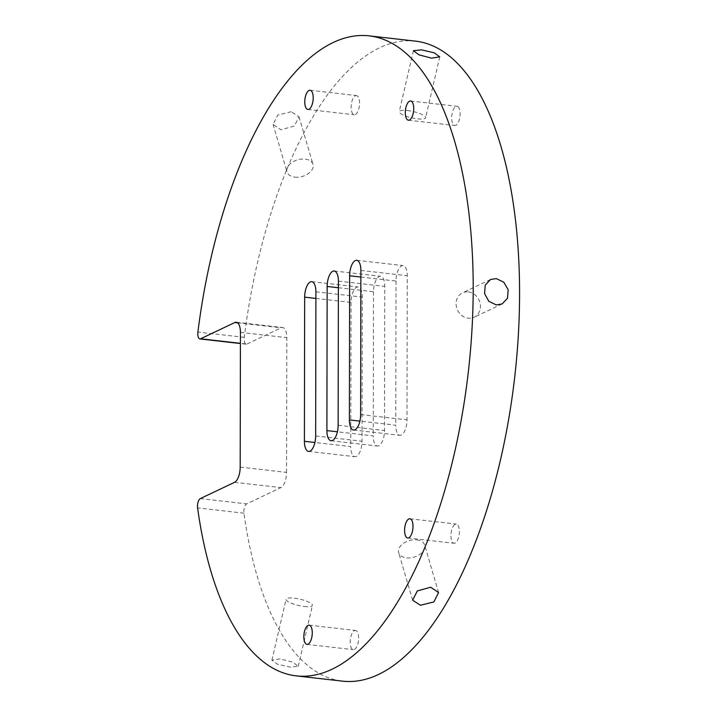 <?xml version="1.0" encoding="UTF-8"?>
<svg xmlns="http://www.w3.org/2000/svg" width="717" height="717" viewBox="0 0 717 717"><rect width="100%" height="100%" fill="white"/><g stroke="black" fill="none" stroke-linecap="round" stroke-linejoin="round"><path stroke-width="0.54" stroke-dasharray="3.58 2.69" d="M468.291 291.9A13.524 11.839 -115.4 0 1 480.067 303.148A13.524 11.839 -115.4 0 1 474.08 317.272A13.524 11.839 -115.4 0 1 468.246 318.214A13.524 11.839 -115.4 0 1 456.469 306.966A13.524 11.839 -115.4 0 1 462.465 292.841A13.524 11.839 -115.4 0 1 468.291 291.9M315.892 298.433L351.025 302.431A12.879 5.467 96.5 0 1 358.106 286.961A12.879 5.467 96.5 0 1 362.273 297.089L362.022 441.224A12.879 5.467 96.5 0 1 354.942 456.693A12.879 5.467 96.5 0 1 350.774 446.566L314.915 442.488M351.025 302.431L350.774 446.566M338.388 287.741L373.521 291.747A12.879 5.467 96.5 0 1 380.602 276.269A12.879 5.467 96.5 0 1 384.76 286.397L384.509 430.532A12.879 5.467 96.5 0 1 377.429 446.01A12.879 5.467 96.5 0 1 373.27 435.882L337.402 431.795M373.521 291.747L373.27 435.882M360.875 277.058L396.008 281.055A12.879 5.467 96.5 0 1 403.088 265.586A12.879 5.467 96.5 0 1 407.247 275.713L406.996 419.848A12.879 5.467 96.5 0 1 399.916 435.318A12.879 5.467 96.5 0 1 395.757 425.19L359.889 421.112M396.008 281.055L395.757 425.19M415.448 41.129A322.076 136.624 -83.5 0 0 379.562 47.797A322.076 136.624 -83.5 0 0 244.264 337.331A6.444 2.734 -83.5 0 0 246.227 344.205A6.444 2.734 -83.5 0 0 246.944 344.07L240.41 343.326M304.331 606.465A13.524 3.209 13.1 0 0 312.406 605.372A13.524 3.209 13.1 0 0 294.131 598.157A13.524 3.209 13.1 0 0 286.056 599.251A13.524 3.209 13.1 0 0 304.331 606.465M280.042 658.842L271.913 660.151L277.488 664.22L290.242 667.142L298.272 666.272L292.706 662.158L280.042 658.842M416.792 539.856A13.524 8.631 -16.3 0 1 424.652 545.063A13.524 8.631 -16.3 0 1 419.965 554.358A13.524 8.631 -16.3 0 1 406.548 557.88A13.524 8.631 -16.3 0 1 398.688 552.673A13.524 8.631 -16.3 0 1 403.384 543.378A13.524 8.631 -16.3 0 1 416.792 539.856M294.866 177.144A13.524 8.631 163.7 0 0 308.283 173.622A13.524 8.631 163.7 0 0 312.97 164.327A13.524 8.631 163.7 0 0 305.11 159.12A13.524 8.631 163.7 0 0 291.702 162.642A13.524 8.631 163.7 0 0 287.006 171.937A13.524 8.631 163.7 0 0 294.866 177.144M291.219 111.744L277.757 115.096L273.069 124.408L280.965 129.759L294.328 126.075L299.025 116.799L291.219 111.744M407.328 110.535A13.524 3.209 -166.9 0 1 425.611 117.749A13.524 3.209 -166.9 0 1 417.527 118.843A13.524 3.209 -166.9 0 1 399.252 111.628A13.524 3.209 -166.9 0 1 407.328 110.535M453.117 526.439A9.662 4.096 96.5 0 1 456.254 524.064A9.662 4.096 96.5 0 1 459.346 530.49A9.662 4.096 96.5 0 1 457.204 540.887A9.662 4.096 96.5 0 1 454.067 543.262A9.662 4.096 96.5 0 1 450.975 536.836A9.662 4.096 96.5 0 1 453.117 526.439M355.372 95.755A9.662 4.096 96.5 0 1 356.448 95.558A9.662 4.096 96.5 0 1 359.531 104.377A9.662 4.096 96.5 0 1 355.336 114.559A9.662 4.096 96.5 0 1 354.261 114.756A9.662 4.096 96.5 0 1 351.178 105.928A9.662 4.096 96.5 0 1 355.372 95.755M354.44 630.655A9.662 4.096 96.5 0 1 355.515 630.458A9.662 4.096 96.5 0 1 358.599 639.277A9.662 4.096 96.5 0 1 354.404 649.459A9.662 4.096 96.5 0 1 353.329 649.656A9.662 4.096 96.5 0 1 350.246 640.837A9.662 4.096 96.5 0 1 354.44 630.655M457.966 106.708A9.662 4.096 96.5 0 1 459.794 117.552A9.662 4.096 96.5 0 1 454.793 125.484A9.662 4.096 96.5 0 1 453.816 125.063A9.662 4.096 96.5 0 1 451.988 114.218A9.662 4.096 96.5 0 1 456.98 106.286A9.662 4.096 96.5 0 1 457.966 106.708M240.195 467.117L286.567 472.395A12.879 5.467 96.5 0 1 280.921 487.596L246.666 503.881A6.444 2.734 96.5 0 0 243.959 513.184A322.076 136.624 -83.5 0 0 342.583 681.15M286.567 472.395L286.8 337.653A12.879 5.467 96.5 0 0 282.632 327.526A12.879 5.467 96.5 0 0 281.198 327.794L246.944 344.07M315.91 291.81L362.273 297.089M315.659 435.945L362.022 441.224M338.397 281.118L384.76 286.397M338.146 425.253L384.509 430.532M360.884 270.434L407.247 275.713M360.633 414.569L406.996 419.848M234.549 482.317L280.921 487.596M240.428 332.374L286.8 337.653M237.605 322.829L281.198 327.794M243.959 513.184L197.587 507.905M200.303 498.602L246.666 503.881M244.264 337.331L197.901 332.052M311.743 281.682L358.106 286.961M308.579 451.414L354.942 456.693M334.23 270.99L380.602 276.269M331.066 440.731L377.429 446.01M356.716 260.307L403.088 265.586M353.553 430.039L399.916 435.318M502.097 303.963L474.08 317.272M490.482 279.522L462.465 292.841M271.913 660.151L286.056 599.251M298.272 666.272L312.406 605.372M412.633 600.201L398.688 552.673M438.598 592.592L424.652 545.063M273.069 124.408L287.006 171.937M299.025 116.799L312.97 164.327M413.395 50.728L399.252 111.628M439.745 56.849L425.611 117.749M409.882 518.785L456.254 524.064M407.704 537.983L454.067 543.262M310.085 90.279L356.448 95.558M307.898 109.477L354.261 114.756M309.152 625.179L355.515 630.458M306.966 644.377L353.329 649.656M408.43 120.205L454.793 125.484M410.617 101.007L456.98 106.286M236.269 322.247L282.632 327.526M246.227 344.205L240.41 343.542"/><path stroke-width="1.08" d="M304.662 297.152A12.879 5.467 96.5 0 1 311.743 281.682A12.879 5.467 96.5 0 1 315.91 291.81L315.659 435.945A12.879 5.467 96.5 0 1 308.579 451.414A12.879 5.467 96.5 0 1 304.411 441.287L304.662 297.152L315.892 298.433M327.149 286.468A12.879 5.467 96.5 0 1 334.23 270.99A12.879 5.467 96.5 0 1 338.397 281.118L338.146 425.253A12.879 5.467 96.5 0 1 331.066 440.731A12.879 5.467 96.5 0 1 326.898 430.603L327.149 286.468L338.388 287.741M349.636 275.776A12.879 5.467 96.5 0 1 356.716 260.307A12.879 5.467 96.5 0 1 360.884 270.434L360.633 414.569A12.879 5.467 96.5 0 1 353.553 430.039A12.879 5.467 96.5 0 1 349.385 419.911L349.636 275.776L360.875 277.058M496.281 278.599L503.791 282.193L508.174 289.793L507.511 298.236L502.097 303.954L496.236 304.913L488.815 301.274L484.575 293.612L485.212 285.178L490.482 279.522L496.281 278.599M296.22 675.871L342.583 681.15A322.076 136.624 -83.5 0 0 378.468 674.482A322.076 136.624 -83.5 0 0 518.328 335.251A322.076 136.624 -83.5 0 0 415.448 41.129L369.076 35.85A322.076 136.624 -83.5 0 0 333.19 42.518A322.076 136.624 -83.5 0 0 197.901 332.052A6.444 2.734 -83.5 0 0 199.864 338.926A6.444 2.734 -83.5 0 0 200.581 338.791L234.835 322.516A12.879 5.467 96.5 0 1 236.269 322.247A12.879 5.467 96.5 0 1 240.428 332.374L240.195 467.117A12.879 5.467 96.5 0 1 234.549 482.317L200.303 498.602A6.444 2.734 96.5 0 0 197.587 507.905A322.076 136.624 -83.5 0 0 296.22 675.871A322.076 136.624 -83.5 0 0 332.096 669.203A322.076 136.624 -83.5 0 0 471.956 329.972A322.076 136.624 -83.5 0 0 369.076 35.85M421.417 49.858L434.17 52.78L439.745 56.849L431.616 58.158L418.952 54.842L413.395 50.728L421.417 49.858M430.693 587.241L438.598 592.592L433.91 601.904L420.449 605.256L412.633 600.201L417.33 590.925L430.693 587.241M406.745 521.16A9.662 4.096 96.5 0 1 409.882 518.785A9.662 4.096 96.5 0 1 412.974 525.211A9.662 4.096 96.5 0 1 410.841 535.608A9.662 4.096 96.5 0 1 407.704 537.983A9.662 4.096 96.5 0 1 404.612 531.557A9.662 4.096 96.5 0 1 406.745 521.16M309.009 90.476A9.662 4.096 96.5 0 1 310.085 90.279A9.662 4.096 96.5 0 1 313.168 99.098A9.662 4.096 96.5 0 1 308.973 109.28A9.662 4.096 96.5 0 1 307.898 109.477A9.662 4.096 96.5 0 1 304.806 100.649A9.662 4.096 96.5 0 1 309.009 90.476M308.068 625.376A9.662 4.096 96.5 0 1 309.152 625.179A9.662 4.096 96.5 0 1 312.236 633.998A9.662 4.096 96.5 0 1 308.041 644.18A9.662 4.096 96.5 0 1 306.966 644.377A9.662 4.096 96.5 0 1 303.874 635.558A9.662 4.096 96.5 0 1 308.068 625.376M411.594 101.429A9.662 4.096 96.5 0 1 413.422 112.273A9.662 4.096 96.5 0 1 408.43 120.205A9.662 4.096 96.5 0 1 407.444 119.784A9.662 4.096 96.5 0 1 405.616 108.939A9.662 4.096 96.5 0 1 410.617 101.007A9.662 4.096 96.5 0 1 411.594 101.429M314.915 442.488L304.411 441.287M337.402 431.795L326.898 430.603M359.889 421.112L349.385 419.911M234.835 322.516L237.605 322.829M240.41 343.326L200.581 338.791M240.41 343.542L199.864 338.926"/></g></svg>

